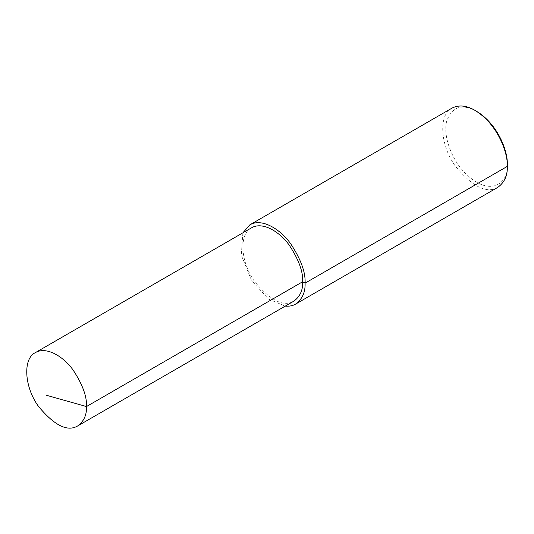 <?xml version="1.0" encoding="UTF-8"?>
<svg xmlns="http://www.w3.org/2000/svg" width="534" height="534" viewBox="0 0 534 534"><rect width="100%" height="100%" fill="white"/><g stroke="black" fill="none" stroke-linecap="round" stroke-linejoin="round"><path stroke-width="0.4" stroke-dasharray="2.67 2" d="M452.064 108.088C438.194 114.636 440.176 145.448 455.395 166.194C472.61 186.913 486.754 193.962 497.821 187.341M242.877 232.831L241.281 255.098L251.594 280.55L268.549 299.1L285.196 306.136M476.562 111.292C462.104 103.349 452.151 106.6 446.724 121.038C442.833 135.269 451.29 158.418 463.719 171.614C491.173 200.297 509.416 181.126 507.3 164.525M251.567 227.811C238.731 233.865 240.567 262.368 254.645 281.558C270.564 300.722 283.647 307.244 293.894 301.123"/><path stroke-width="0.8" d="M77.717 425.925L293.894 301.123C300.081 296.544 303.005 290.082 302.658 281.745L86.481 406.554C87.035 396.655 82.603 384.52 73.185 370.149C63.806 356.839 46.571 345.979 35.391 352.62C22.555 358.674 24.39 387.177 38.468 406.367C54.388 425.531 67.471 432.053 77.717 425.925C83.905 421.353 86.828 414.891 86.481 406.554L46.244 395.227M285.196 306.136C289.328 306.463 292.792 305.775 295.609 304.093L497.821 187.341C504.517 182.394 507.674 175.412 507.3 166.394C508.074 153.138 497.801 124.168 474.946 110.358C466.529 105.432 458.906 104.677 452.064 108.088L249.852 224.841L242.877 232.831M295.609 304.093C302.297 299.14 305.461 292.158 305.081 283.147C305.688 272.447 300.896 259.324 290.71 243.791C280.57 229.4 261.94 217.658 249.852 224.841M507.3 164.525L507.3 166.394L507.3 164.525C508.034 151.936 498.275 124.415 476.562 111.292L474.946 110.358M507.3 166.394L305.081 283.147L302.658 281.745C303.219 271.846 298.786 259.711 289.361 245.34C279.983 232.03 262.748 221.169 251.567 227.811L35.391 352.62"/></g></svg>
